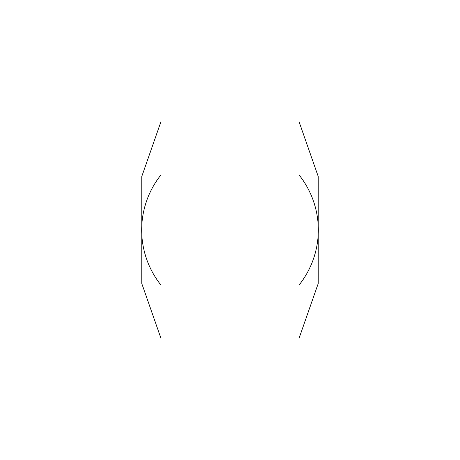 <?xml version="1.0" encoding="UTF-8"?>
<svg xmlns="http://www.w3.org/2000/svg" width="460" height="460" viewBox="0 0 460 460"><rect width="100%" height="100%" fill="white"/><g stroke="black" fill="none" stroke-linecap="round" stroke-linejoin="round"><path stroke-width="0.69" d="M299 23L299 437L161 437L161 23L299 23M299 174.869A88.32 88.32 0 0 1 299 285.131M161 285.131A88.32 88.32 0 0 1 161 174.869M318.234 233.916L318.234 283.464L299 338.456M161 338.456L141.766 283.464L141.766 233.916M141.766 226.084L141.766 176.536L161 121.543M299 121.543L318.234 176.536L318.234 226.084"/></g></svg>
